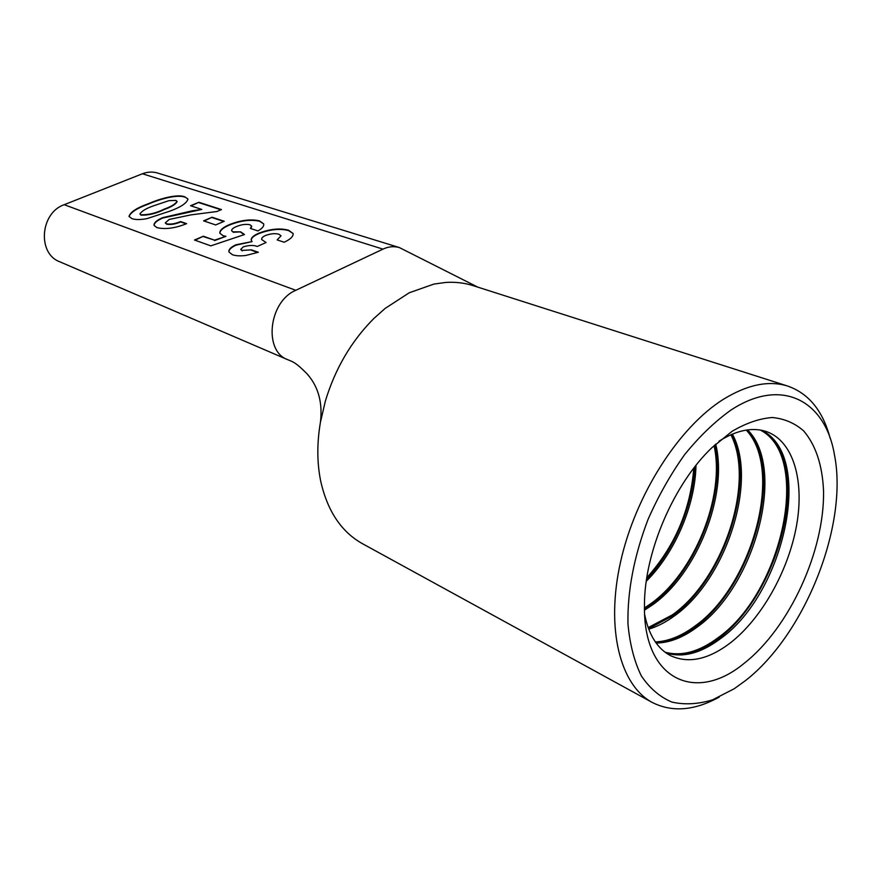 <?xml version="1.0" encoding="UTF-8"?>
<svg xmlns="http://www.w3.org/2000/svg" width="881" height="881" viewBox="0 0 881 881"><rect width="100%" height="100%" fill="white"/><g stroke="black" fill="none" stroke-linecap="round" stroke-linejoin="round"><path stroke-width="1.32" d="M745.37 680.683L734.225 688.744L712.586 699.833C698.237 704.205 684.691 704.965 671.939 702.091C659.935 697.058 649.738 688.336 641.357 675.925C634.276 661.521 629.816 644.198 627.966 623.957C627.338 591.151 634.012 556.351 647.987 519.559C658.36 496.003 670.617 474.308 684.746 454.475C699.591 436.26 715.009 421.448 730.988 410.05C781.899 376.639 825.475 400.723 834.483 454.959C848.414 525.186 805.036 634.397 745.37 680.683M719.281 697.058C694.481 710.714 672.126 712.498 652.204 702.432C620.158 685.286 605.533 628.946 620.554 561.913C635.454 494.957 678.722 427.428 723.114 399.478C747.253 384.59 768.827 380.129 787.845 386.109C808.879 393.587 822.986 411.02 830.188 438.397M744.434 663.096C789.629 627.514 824.781 550.625 823.537 490.651C822.358 465.058 815.74 445.147 803.659 430.897C794.761 423.1 784.288 418.64 772.263 417.517C759.532 418.486 746.152 423.067 732.122 431.283L711.925 447.669C673.756 483.79 644.319 552.431 644.463 604.983C642.91 680.209 695.946 703.633 744.434 663.096M644.661 614.575C648.834 635.113 657.49 648.823 670.628 655.695C688.435 663.8 708.247 659.605 730.085 643.108C761.448 618.836 788.132 571.417 796.435 526.166C804.727 480.982 793.462 441.249 766.69 431.668C752.649 426.889 736.758 430.071 719.006 441.205M666.058 652.931C682.907 658.063 701.111 653.262 720.669 638.527C785.147 592.814 814.573 455.125 761.547 430.269M681.255 655.001C693.468 653.625 705.89 648.141 718.511 638.549C775.456 597.494 808.593 482.072 773.518 439.85M656.169 643.075C669.494 642.833 683.16 637.514 697.146 627.096C755.16 586.294 786.7 468.351 747.584 429.895M665.034 652.182C681.608 656.675 699.415 651.764 718.433 637.448C782.306 592.208 811.996 456.402 760.292 430.038M658.658 642.998C670.639 641.577 682.775 636.291 695.065 627.14C751.581 587.231 784.046 474.242 749.246 431.745M648.724 629.155C657.27 626.6 665.805 622.217 674.295 615.995C725.955 579.896 758.156 481.081 732.364 434.091M655.365 641.952C668.305 641.368 681.509 636.071 694.988 626.05C752.396 585.689 784.068 469.551 746.218 430.082M648.548 628.693L672.28 616.061C723.697 580.094 756.25 482.623 731.902 434.289M644.496 610.159L652.083 605.192C696.937 574.027 728.367 494.781 715.691 444.123M648.152 627.624L672.192 614.971C723.257 579.313 755.446 482.27 730.867 434.74M644.474 609.068L650.134 605.28C694.757 574.247 726.362 496.19 714.887 444.861M646.28 581.262C674.923 552.816 695.131 505.705 695.99 465.344M644.463 607.945L650.046 604.201C694.151 573.564 725.415 496.355 714.062 445.632M646.588 579.158C673.822 550.955 693.017 506.179 694.68 467.018M646.808 577.727C674.791 546.495 690.462 509.967 693.799 468.163M787.845 386.109L473.086 285.631C464.507 282.9 455.4 281.832 445.764 282.438L433.915 284.078L409.236 292.778L385.096 308.449L373.907 318.448C351.42 340.969 335.243 368.511 325.353 401.086L320.431 422.252C316.951 442.769 316.973 462.029 320.475 480.013L320.64 480.861C327.347 510.903 341.277 531.838 362.432 543.676L652.204 702.432M320.431 422.252C323.591 395.481 313.46 380.955 306.588 373.346C294.386 361.111 291.93 361.651 288.638 360.054L287.658 359.657C263.265 351.178 268.76 301.456 295.807 290.301L382.982 249.136C388.367 246.548 393.84 246.03 399.401 247.583L477.821 287.14M147.843 203.907C136.61 207.949 130.333 212.112 129 216.407L131.908 218.631C135.377 219.843 140.409 219.843 147.006 218.62L170.033 211.099C180.88 207.101 186.86 203.082 187.983 199.04L184.691 196.76C176.387 193.732 158.36 199.293 147.843 203.907L147.931 204.282C158.448 199.657 176.563 194.095 184.768 197.135L184.691 196.76M203.577 220.856L215.669 224.941L224.237 221.263L212.09 217.233L203.577 220.856M258.309 252.263L251.382 249.852L242.11 250.424L240.744 249.411L243.31 246.845C249.026 245.138 253.662 245.006 257.241 246.46L266.073 242.517L261.745 239.577C261.261 238.288 262.428 236.967 265.225 235.612C270.445 233.63 274.993 233.168 278.87 234.236L281.05 235.8L277.152 239.907L284.167 242.242C290.444 239.302 293.428 236.394 293.12 233.531L288.55 230.227C279.971 227.904 269.971 228.928 258.529 233.311C253.288 235.634 250.854 237.958 251.25 240.293L252.098 241.592L235.965 244.764C230.756 247.187 228.421 249.587 228.95 251.988L232.386 254.708C235.668 255.897 240.15 256.151 245.843 255.468L258.309 252.263M295.807 290.301L64.203 204.7L142.414 173.766L382.982 249.136M194.514 240.028L210.823 245.865L244.478 234.544L240.711 231.868L233.058 231.857L231.637 230.756C231.505 229.368 233.058 227.992 236.273 226.615C241.328 224.523 245.865 223.895 249.918 224.732L251.625 226.043L250.358 228.421L257.99 230.943C262.296 228.443 264.19 226.087 263.672 223.884L259.477 220.856C250.744 218.895 240.755 220.14 229.478 224.589C222.728 227.474 219.512 230.359 219.854 233.267L223.179 235.767L225.932 236.328L214.535 240.172L203.324 236.229L194.514 240.028M186.64 223.664L180.561 221.56C175.385 223.752 170.76 224.512 166.663 223.84L165.331 222.849L169.196 219.446L190.836 214.898L216.902 211.517L221.472 209.579L198.853 202.267L190.538 205.725L201.804 209.436L192.256 210.801L162.644 217.662C156.62 220.305 153.757 222.882 154.065 225.404L157.005 227.639C165.199 229.6 175.077 228.278 186.64 223.664M64.203 204.7C40.086 212.883 37.189 253.662 59.787 261.789L287.658 359.657M399.412 247.572L157.589 173.039C152.611 171.553 147.556 171.795 142.414 173.766M129.011 216.451C130.895 212.211 137.194 208.158 147.931 204.282M204.128 221.043L212.09 217.233M212.178 217.618L223.763 221.472M242.11 250.424L251.382 249.852M251.47 250.259L257.781 252.462M228.95 251.988C228.807 249.686 231.174 247.407 236.053 245.16L235.965 244.764M236.053 245.16L252.098 241.592M251.261 240.337C251.239 238.09 253.684 235.877 258.607 233.707L258.529 233.311M258.607 233.707C270.093 229.324 280.103 228.3 288.627 230.624L288.55 230.227M288.627 230.624L293.12 233.531M240.788 249.543L242.198 250.832M195.064 240.227L203.324 236.229M203.412 236.626L214.535 240.172M214.623 240.579L225.932 236.328M219.854 233.267C219.953 230.459 223.19 227.694 229.567 224.985L229.478 224.589M229.567 224.985C240.832 220.536 250.832 219.292 259.554 221.252L259.477 220.856M259.554 221.252L263.672 223.884M250.733 228.542L251.713 226.439M231.67 230.855L233.058 231.857M233.146 232.254L240.711 231.868M240.788 232.265L244.158 234.654M166.663 223.84L166.762 224.226C170.848 224.897 175.484 224.137 180.649 221.946L180.561 221.56M180.649 221.946L186.155 223.851M154.076 225.437C154.153 223.003 157.038 220.536 162.732 218.048L162.644 217.662M162.732 218.048L201.804 209.436M191.089 205.912L198.853 202.267M198.93 202.641L220.999 209.777M165.397 223.102L166.762 224.226M177.037 201.441L177.092 201.683C175.66 204.348 171.421 206.936 164.406 209.447C156.499 213.422 148.713 215.327 141.059 215.162L139.936 213.984C141.632 211.132 146.147 208.412 153.492 205.835L168.899 200.67L175.837 200.428L177.004 201.309C175.572 203.974 171.343 206.561 164.318 209.072C156.377 213.048 148.603 214.953 140.971 214.788L139.936 213.984"/></g></svg>
